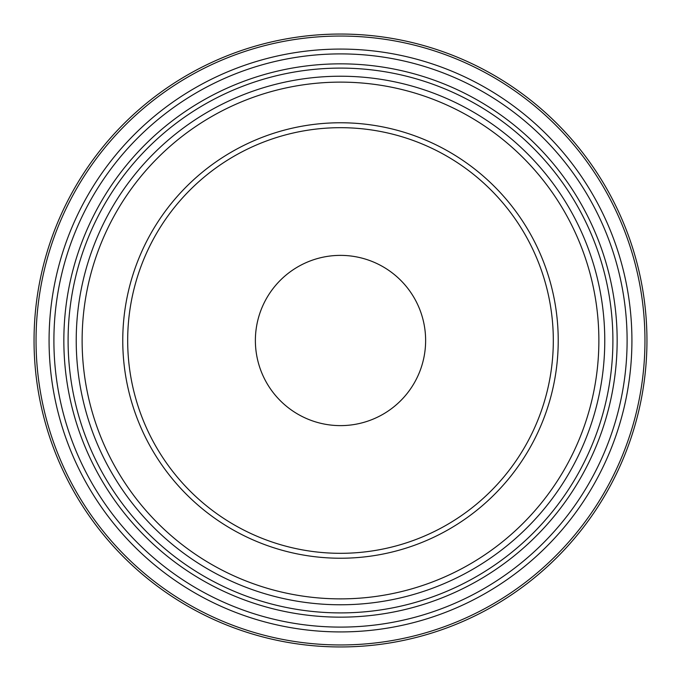 <?xml version="1.0" encoding="UTF-8"?>
<svg xmlns="http://www.w3.org/2000/svg" width="681" height="681" viewBox="0 0 681 681"><rect width="100%" height="100%" fill="white"/><g stroke="black" fill="none" stroke-linecap="round" stroke-linejoin="round"><path stroke-width="1.02" d="M68.1 340.5A272.4 272.4 0 0 0 340.5 612.9A272.4 272.4 0 0 0 612.9 340.5A272.4 272.4 0 0 0 340.5 68.1A272.4 272.4 0 0 0 68.1 340.5M425.625 340.5A85.125 85.125 0 0 0 297.938 266.782A85.125 85.125 0 0 0 297.938 414.218A85.125 85.125 0 0 0 425.625 340.5M558.224 340.5A217.724 217.724 0 0 0 231.634 151.94A217.724 217.724 0 0 0 231.634 529.06A217.724 217.724 0 0 0 558.224 340.5M553.312 340.5A212.812 212.812 0 0 0 234.094 156.196A212.812 212.812 0 0 0 234.094 524.804A212.812 212.812 0 0 0 553.312 340.5M646.95 340.5A306.45 306.45 0 0 0 340.5 34.05A306.45 306.45 0 0 0 34.05 340.5A306.45 306.45 0 0 1 340.5 34.05A306.45 306.45 0 0 1 646.95 340.5A306.45 306.45 0 0 1 187.275 605.894A306.45 306.45 0 0 1 187.275 75.106A306.45 306.45 0 0 1 646.95 340.5A306.45 306.45 0 0 1 187.275 605.894A306.45 306.45 0 0 1 187.275 75.106A306.45 306.45 0 0 1 646.95 340.5M604.771 340.5A264.271 264.271 0 0 1 208.36 569.367A264.271 264.271 0 0 1 208.36 111.633A264.271 264.271 0 0 1 604.771 340.5M598.871 340.5A258.371 258.371 0 0 0 211.314 116.74A258.371 258.371 0 0 0 211.314 564.26A258.371 258.371 0 0 0 598.871 340.5M631.917 340.5A291.417 291.417 0 0 1 194.792 592.879A291.417 291.417 0 0 1 194.792 88.121A291.417 291.417 0 0 1 631.917 340.5M627.107 340.5A286.607 286.607 0 0 0 197.201 92.293A286.607 286.607 0 0 0 197.201 588.707A286.607 286.607 0 0 0 627.107 340.5M644.958 340.5A304.458 304.458 0 0 0 188.271 76.834A304.458 304.458 0 0 0 188.271 604.166A304.458 304.458 0 0 0 644.958 340.5M617.156 340.5A276.656 276.656 0 0 0 202.172 100.907A276.656 276.656 0 0 0 202.172 580.093A276.656 276.656 0 0 0 617.156 340.5"/></g></svg>
